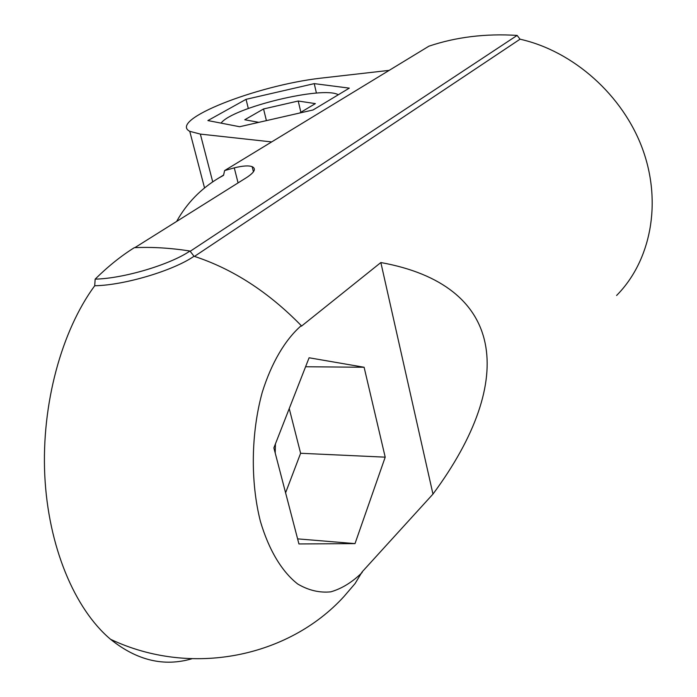 <?xml version="1.0" encoding="UTF-8"?>
<svg xmlns="http://www.w3.org/2000/svg" width="697" height="697" viewBox="0 0 697 697"><rect width="100%" height="100%" fill="white"/><g stroke="black" fill="none" stroke-linecap="round" stroke-linejoin="round"><path stroke-width="1.05" d="M221.071 123.134C232.162 107.686 323.295 85.574 338.306 94.766M299.553 113.053L315.358 103.609L298.22 101.021L263.562 108.959L244.76 119.762L258.822 122.35M389.17 70.371L320.489 78.195C256.243 85.574 168.082 120.137 189.758 131.324L200.353 134.094L271.664 141.918M223.606 175.052L218.753 178.023L223.528 175.365L224.617 170.565L428.916 46.176C456.178 37.002 485.582 33.421 517.122 35.416L520.049 39.198C573.396 51.134 623.066 95.306 642.686 149.332C662.307 203.411 650.554 261.253 616.61 295.467M313.066 109.969L349.302 88.136L314.234 83.631L246.05 99.331L207.88 120.564L239.629 126.732L313.066 109.969M316.421 93.093L314.234 83.631M248.306 108.471L246.05 99.331M224.617 170.565L234.27 167.864C242.748 165.773 248.707 165.381 252.148 166.679C256.33 168.665 254.597 172.22 246.93 177.343L134.843 247.653M190.168 251.295L517.122 35.416M194.463 256.4L520.049 39.198M380.85 262.542L301.409 326.196L301.27 325.638C268.397 291.973 232.659 268.85 194.036 256.261C173.283 270.654 124.232 285.291 94.714 285.753C61.589 330.814 41.463 403.999 44.765 475.119C48.163 546.23 74.501 608.943 110.553 639.297C191.414 677.562 288.724 657.079 343.926 596.571L355.095 583.537L362.1 571.923L432.968 494.095C518.585 378.401 503.905 284.794 380.85 262.542L432.968 494.095M194.036 256.261L189.967 251.033C170.608 247.975 152.059 246.86 134.312 247.679C121.017 255.991 107.965 266.481 95.158 279.131L94.714 285.753M301.27 325.638C285.239 339.57 271.481 362.762 262.229 392.385C251.033 433.125 250.328 481.662 260.39 521.321C268.833 550.029 281.997 571.819 297.724 584.016C308.527 590.376 319.557 592.981 330.805 591.84C341.905 588.616 352.377 582.143 362.222 572.42M191.797 658.796C163.9 666.933 136.812 660.434 110.553 639.297M309.093 357.779L364.113 367.258L385.206 457.162L355.008 543.616L298.935 543.948L273.869 447.892L309.093 357.779M189.967 251.033C170.077 264.668 123.325 278.591 95.158 279.131M305.591 366.744L364.113 367.258M289.238 408.59L300.616 453.277L385.206 457.162M300.616 453.277L285.587 492.796M297.61 538.868L355.008 543.616M275.428 443.902L275.202 452.98M300.869 112.269L298.22 101.021M266.402 120.625L263.562 108.959M218.753 178.023C200.771 188.8 186.735 203.263 176.646 221.428M234.27 167.864L238.078 182.893M200.353 134.094L212.716 181.83M253.438 171.819L252.148 166.679M204.535 187.911L189.758 131.324"/></g></svg>
